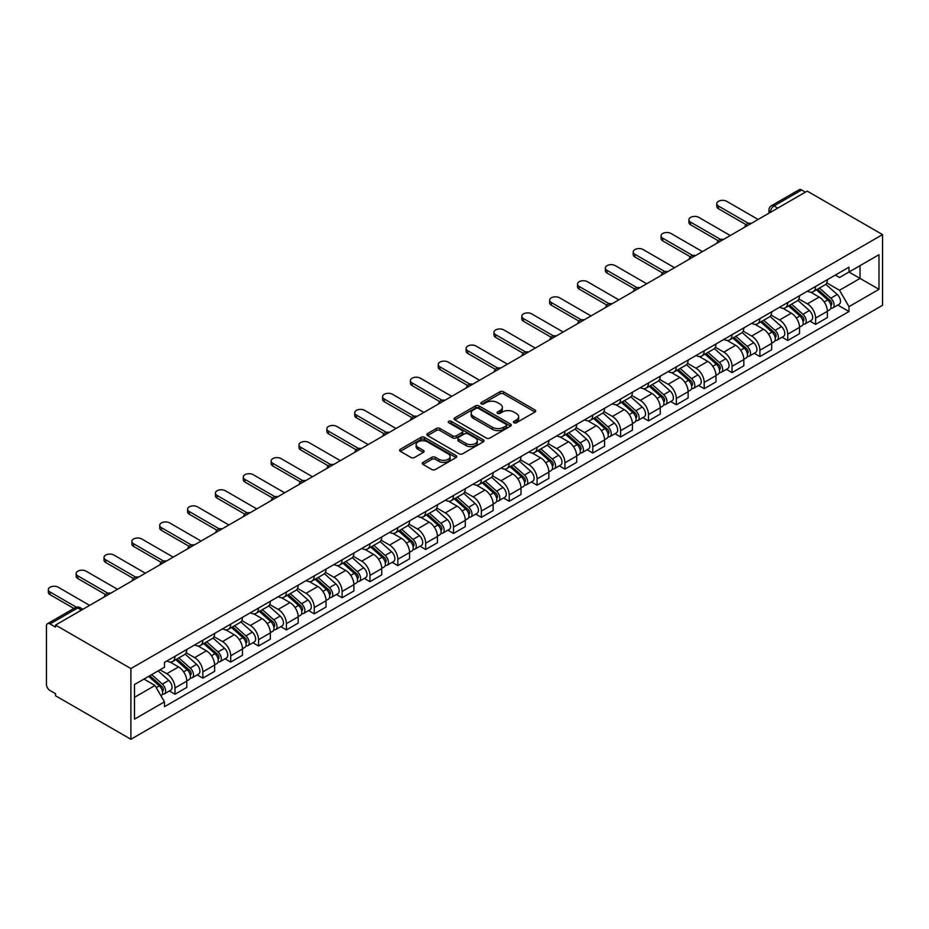 <?xml version="1.0" encoding="UTF-8"?>
<svg xmlns="http://www.w3.org/2000/svg" width="929" height="929" viewBox="0 0 929 929"><rect width="100%" height="100%" fill="white"/><g stroke="black" fill="none" stroke-linecap="round" stroke-linejoin="round"><path stroke-width="1.39" d="M513.911 422.753A1.73 0.999 0 0 0 516.373 422.753L534.988 412A2.473 1.428 0 0 0 535.719 410.99A2.473 1.428 0 0 0 534.988 409.979L503.448 391.771A2.473 1.428 0 0 0 499.941 391.771L481.315 402.512A1.73 0.999 0 0 0 480.816 403.221A1.73 0.999 0 0 0 481.315 403.929A1.73 0.999 0 0 0 483.777 403.929L486.181 402.547A7.931 4.575 0 0 1 497.398 402.547L500.023 404.057A7.931 4.575 0 0 1 502.345 407.297A7.931 4.575 0 0 1 500.023 410.537L497.619 411.93A1.73 0.999 0 0 0 497.108 412.639A1.73 0.999 0 0 0 497.619 413.347A1.73 0.999 0 0 0 500.069 413.347L502.484 411.953A7.931 4.575 0 0 1 513.702 411.953L516.327 413.475A7.931 4.575 0 0 1 518.649 416.703A7.931 4.575 0 0 1 516.327 419.943L513.911 421.336A1.73 0.999 0 0 0 513.412 422.045A1.73 0.999 0 0 0 513.911 422.753L513.911 421.336M423.009 462.387A2.473 1.428 0 0 0 422.277 463.397A2.473 1.428 0 0 0 423.009 464.419L431.857 469.528A2.473 1.428 0 0 0 435.364 469.528L456.046 457.579A2.473 1.428 0 0 0 456.766 456.569A2.473 1.428 0 0 0 456.046 455.558L424.495 437.35A2.473 1.428 0 0 0 420.988 437.35L400.306 449.288A2.473 1.428 0 0 0 399.586 450.298A2.473 1.428 0 0 0 400.306 451.308L411.001 457.486A2.473 1.428 0 0 0 414.508 457.486L423.357 452.377A2.473 1.428 0 0 0 424.077 451.366A2.473 1.428 0 0 0 423.357 450.344L418.05 447.29A6.631 3.832 0 0 1 416.111 444.585A6.631 3.832 0 0 1 420.21 441.043A6.631 3.832 0 0 1 427.433 441.879L448.196 453.863A6.631 3.832 0 0 1 450.135 456.569A6.631 3.832 0 0 1 446.048 460.11A6.631 3.832 0 0 1 438.825 459.274L435.364 457.277A2.473 1.428 0 0 0 431.857 457.277L423.009 462.387L423.009 464.419M130.896 668.566L55.554 625.066L807.208 191.107L882.55 234.607L130.896 668.566L130.896 739.275L882.55 305.316L882.55 234.607M486.355 438.058A2.473 1.428 0 0 0 489.862 438.058L510.544 426.121A2.473 1.428 0 0 0 511.264 425.11A2.473 1.428 0 0 0 510.544 424.088L478.992 405.88A2.473 1.428 0 0 0 475.497 405.88L454.815 417.818A2.473 1.428 0 0 0 454.084 418.828A2.473 1.428 0 0 0 454.815 419.838L486.355 438.058M449.462 423.125A1.73 0.999 0 0 1 451.227 423.369L451.227 421.313L483.289 439.823A2.473 1.428 0 0 1 484.021 440.834A2.473 1.428 0 0 1 483.289 441.856L462.607 453.793A2.473 1.428 0 0 1 459.112 453.793L427.561 435.573L436.409 430.51L436.409 428.443L427.561 433.553A2.473 1.428 0 0 0 426.841 434.563A2.473 1.428 0 0 0 427.561 435.573L427.561 433.553M436.409 430.51A2.473 1.428 0 0 1 439.916 430.51L439.916 428.443A2.473 1.428 0 0 0 436.409 428.443M439.916 428.443L452.713 435.829A2.473 1.428 0 0 0 456.22 435.829L462.085 432.438A2.473 1.428 0 0 0 462.816 431.428A2.473 1.428 0 0 0 462.085 430.417L448.765 422.73A1.73 0.999 0 0 1 448.254 422.021A1.73 0.999 0 0 1 449.334 421.092A1.73 0.999 0 0 1 451.227 421.313M55.554 625.066L55.554 627.133L50.015 623.928A5.051 2.915 -120 0 0 47.495 623.684A5.051 2.915 -120 0 0 46.45 625.995L46.45 684.336A5.051 2.915 -120 0 0 50.015 690.526L55.554 693.719L55.554 695.775L130.896 739.275M777.747 208.108L773.996 205.948A5.051 2.915 60 0 0 771.476 205.704L799.149 189.725A5.051 2.915 60 0 1 801.669 189.969L773.996 205.948A5.051 2.915 120 0 0 770.431 212.137L770.431 212.335M805.42 192.14L801.669 189.969M815.592 286.457A11.612 6.7 60 0 1 813.189 291.671L824.975 284.866A11.612 6.7 -120 0 0 827.379 279.652M798.87 298.964L807.382 303.876A11.612 6.7 60 0 1 815.592 318.101L827.379 311.296A11.612 6.7 -120 0 0 819.169 297.071L810.738 292.205M827.379 311.296L827.379 317.579L815.592 324.384L809.949 321.12M813.189 291.671A11.612 6.7 60 0 1 807.475 291.149M815.592 318.101L815.592 324.384M787.746 302.529A11.612 6.7 60 0 1 785.342 307.743L797.128 300.95A11.612 6.7 -120 0 0 799.532 295.736M782.09 337.204L787.746 340.467L799.532 333.662L799.532 327.38A11.612 6.7 -120 0 0 791.311 313.154L782.88 308.277M785.342 307.743A11.612 6.7 60 0 1 779.617 307.22M771.024 315.036L779.536 319.959A11.612 6.7 60 0 1 787.746 334.185L787.746 340.467M759.887 318.612A11.612 6.7 60 0 1 757.483 323.826L769.27 317.021A11.612 6.7 -120 0 0 771.674 311.807M754.243 353.287L759.899 356.55L771.674 349.745L771.674 343.451A11.612 6.7 -120 0 0 763.464 329.226L755.033 324.36M757.483 323.826A11.612 6.7 60 0 1 751.77 323.304M743.165 331.119L751.677 336.031A11.612 6.7 60 0 1 759.899 350.256L759.899 356.55M732.04 334.695A11.612 6.7 60 0 1 729.637 339.909L741.423 333.105A11.612 6.7 -120 0 0 743.827 327.891M726.397 369.37L732.04 372.622L743.827 365.829L743.827 359.535A11.612 6.7 -120 0 0 735.617 345.309L727.175 340.444M729.637 339.909A11.612 6.7 60 0 1 723.923 339.387M715.318 347.202L723.83 352.114A11.612 6.7 60 0 1 732.04 366.34L732.04 372.622M704.194 350.779A11.612 6.7 60 0 1 701.778 355.993L713.565 349.188A11.612 6.7 -120 0 0 715.969 343.974M698.538 385.442L704.194 388.705L715.969 381.9L715.969 375.618A11.612 6.7 -120 0 0 707.759 361.393L699.328 356.527M701.778 355.993A11.612 6.7 60 0 1 696.065 355.459M687.46 363.285L695.972 368.198A11.612 6.7 60 0 1 704.194 382.423L704.194 388.705M676.335 366.85A11.612 6.7 60 0 1 673.931 372.064L685.718 365.26A11.612 6.7 -120 0 0 688.122 360.057M670.692 401.525L676.335 404.789L688.122 397.984L688.122 391.701A11.612 6.7 -120 0 0 679.912 377.476L671.47 372.599M673.931 372.064A11.612 6.7 60 0 1 668.218 371.542M659.613 379.357L668.125 384.281A11.612 6.7 60 0 1 676.335 398.495L676.335 404.789M648.488 382.934A11.612 6.7 60 0 1 646.085 388.148L657.86 381.343A11.612 6.7 -120 0 0 660.264 376.129M642.833 417.609L648.488 420.872L660.264 414.067L660.264 407.773A11.612 6.7 -120 0 0 652.053 393.548L643.623 388.682M646.085 388.148A11.612 6.7 60 0 1 640.36 387.625M631.766 395.44L640.267 400.353A11.612 6.7 60 0 1 648.488 414.578L648.488 420.872M620.63 399.017A11.612 6.7 60 0 1 618.226 404.231L630.013 397.426A11.612 6.7 -120 0 0 632.417 392.212M614.986 433.692L620.63 436.944L632.417 430.15L632.417 423.856A11.612 6.7 -120 0 0 624.207 409.631L615.764 404.765M618.226 404.231A11.612 6.7 60 0 1 612.513 403.709M603.908 411.524L612.42 416.436A11.612 6.7 60 0 1 620.63 430.661L620.63 436.944M592.783 415.1A11.612 6.7 60 0 1 590.379 420.314L602.155 413.51A11.612 6.7 -120 0 0 604.558 408.296M587.128 449.764L592.783 453.027L604.558 446.222L604.558 439.94A11.612 6.7 -120 0 0 596.348 425.714L587.918 420.849M590.379 420.314A11.612 6.7 60 0 1 584.655 419.78M576.061 427.607L584.573 432.519A11.612 6.7 60 0 1 592.783 446.744L592.783 453.027M564.925 431.172A11.612 6.7 60 0 1 562.521 436.386L574.308 429.581A11.612 6.7 -120 0 0 576.712 424.367M559.281 465.847L564.925 469.11L576.712 462.305L576.712 456.023A11.612 6.7 -120 0 0 568.502 441.798L560.059 436.92M562.521 436.386A11.612 6.7 60 0 1 556.808 435.864M548.203 443.679L556.715 448.591A11.612 6.7 60 0 1 564.925 462.816L564.925 469.11M537.078 447.255A11.612 6.7 60 0 1 534.674 452.469L546.449 445.665A11.612 6.7 -120 0 0 548.865 440.451M531.423 481.93L537.078 485.193L548.865 478.389L548.865 472.095A11.612 6.7 -120 0 0 540.643 457.869L532.212 453.004M534.674 452.469A11.612 6.7 60 0 1 528.949 451.947M520.356 459.762L528.868 464.674A11.612 6.7 60 0 1 537.078 478.899L537.078 485.193M509.22 463.339A11.612 6.7 60 0 1 506.816 468.553L518.603 461.748A11.612 6.7 -120 0 0 521.006 456.534M503.576 498.014L509.22 501.265L521.006 494.472L521.006 488.178A11.612 6.7 -120 0 0 512.796 473.953L504.366 469.087M506.816 468.553A11.612 6.7 60 0 1 501.103 468.03M492.498 475.845L501.01 480.757A11.612 6.7 60 0 1 509.22 494.983L509.22 501.265M481.373 479.422A11.612 6.7 60 0 1 478.969 484.636L490.744 477.831A11.612 6.7 -120 0 0 493.16 472.617M475.718 514.085L481.373 517.348L493.16 510.544L493.16 504.261A11.612 6.7 -120 0 0 484.938 490.036L476.507 485.17M478.969 484.636A11.612 6.7 60 0 1 473.244 484.102M464.651 491.929L473.163 496.841A11.612 6.7 60 0 1 481.373 511.066L481.373 517.348M453.515 495.494A11.612 6.7 60 0 1 451.111 500.708L462.897 493.903A11.612 6.7 -120 0 0 465.301 488.689M447.871 530.169L453.515 533.432L465.301 526.627L465.301 520.345A11.612 6.7 -120 0 0 457.091 506.119L448.661 501.242M451.111 500.708A11.612 6.7 60 0 1 445.397 500.185M436.793 508L445.305 512.913A11.612 6.7 60 0 1 453.515 527.138L453.515 533.432M425.668 511.577A11.612 6.7 60 0 1 423.264 516.791L435.051 509.986A11.612 6.7 -120 0 0 437.454 504.772M420.013 546.252L425.668 549.515L437.454 542.71L437.454 536.416A11.612 6.7 -120 0 0 429.233 522.191L420.802 517.325M423.264 516.791A11.612 6.7 60 0 1 417.539 516.269M408.946 524.084L417.458 528.996A11.612 6.7 60 0 1 425.668 543.221L425.668 549.515M397.809 527.66A11.612 6.7 60 0 1 395.406 532.874L407.192 526.069A11.612 6.7 -120 0 0 409.596 520.855M392.166 562.324L397.821 565.587L409.596 558.793L409.596 552.5A11.612 6.7 -120 0 0 401.386 538.274L392.955 533.409M395.406 532.874A11.612 6.7 60 0 1 389.692 532.352M381.087 540.167L389.599 545.079A11.612 6.7 60 0 1 397.821 559.304L397.821 565.587M369.963 543.744A11.612 6.7 60 0 1 367.559 548.946L379.346 542.153A11.612 6.7 -120 0 0 381.749 536.939M364.319 578.407L369.963 581.67L381.749 574.865L381.749 568.583A11.612 6.7 -120 0 0 373.539 554.358L365.097 549.48M367.559 548.946A11.612 6.7 60 0 1 361.846 548.424M353.241 556.25L361.753 561.162A11.612 6.7 60 0 1 369.963 575.388L369.963 581.67M342.116 559.815A11.612 6.7 60 0 1 339.7 565.029L351.487 558.224A11.612 6.7 -120 0 0 353.891 553.01M336.461 594.49L342.116 597.753L353.891 590.949L353.891 584.666A11.612 6.7 -120 0 0 345.681 570.441L337.25 565.564M339.7 565.029A11.612 6.7 60 0 1 333.987 564.507M325.382 572.322L333.894 577.234A11.612 6.7 60 0 1 342.116 591.459L342.116 597.753M314.257 575.899A11.612 6.7 60 0 1 311.854 581.113L323.64 574.308A11.612 6.7 -120 0 0 326.044 569.094M308.614 610.574L314.257 613.837L326.044 607.032L326.044 600.738A11.612 6.7 -120 0 0 317.834 586.513L309.392 581.647M311.854 581.113A11.612 6.7 60 0 1 306.14 580.59M297.535 588.405L306.047 593.317A11.612 6.7 60 0 1 314.257 607.543L314.257 613.837M286.411 591.982A11.612 6.7 60 0 1 284.007 597.196L295.782 590.391A11.612 6.7 -120 0 0 298.186 585.177M280.755 626.645L286.411 629.908L298.186 623.104L298.186 616.821A11.612 6.7 -120 0 0 289.976 602.596L281.545 597.73M284.007 597.196A11.612 6.7 60 0 1 278.282 596.673M269.689 604.489L278.189 609.401A11.612 6.7 60 0 1 286.411 623.626L286.411 629.908M258.552 608.054A11.612 6.7 60 0 1 256.149 613.268L267.935 606.474A11.612 6.7 -120 0 0 270.339 601.26M252.909 642.729L258.552 645.992L270.339 639.187L270.339 632.904A11.612 6.7 -120 0 0 262.129 618.679L253.687 613.802M256.149 613.268A11.612 6.7 60 0 1 250.435 612.745M241.83 620.56L250.342 625.484A11.612 6.7 60 0 1 258.552 639.709L258.552 645.992M230.706 624.137A11.612 6.7 60 0 1 228.302 629.351L240.077 622.546A11.612 6.7 -120 0 0 242.481 617.332M225.05 658.812L230.706 662.075L242.481 655.27L242.481 648.976A11.612 6.7 -120 0 0 234.271 634.751L225.84 629.885M228.302 629.351A11.612 6.7 60 0 1 222.577 628.828M213.984 636.644L222.495 641.556A11.612 6.7 60 0 1 230.706 655.781L230.706 662.075M202.847 640.22A11.612 6.7 60 0 1 200.443 645.434L212.23 638.629A11.612 6.7 -120 0 0 214.634 633.415M197.203 674.895L202.847 678.158L214.634 671.353L214.634 665.059A11.612 6.7 -120 0 0 206.424 650.834L197.982 645.969M200.443 645.434A11.612 6.7 60 0 1 194.73 644.912M186.125 652.727L194.637 657.639A11.612 6.7 60 0 1 202.847 671.864L202.847 678.158M175 656.304A11.612 6.7 60 0 1 172.597 661.518L184.372 654.713A11.612 6.7 -120 0 0 186.787 649.499M169.345 690.967L175 694.23L186.787 687.425L186.787 681.143A11.612 6.7 -120 0 0 178.565 666.917L170.135 662.052M172.597 661.518A11.612 6.7 60 0 1 166.872 660.995M159.997 669.809L166.79 673.722A11.612 6.7 60 0 1 175 687.948L175 694.23M835.322 275.065L839.526 277.481L878.985 254.709L860.057 265.636L860.057 278.41L839.526 290.266L826.729 282.88M134.473 697.331L155.004 685.474L164.468 701.859L134.473 719.174L134.473 684.545L164.468 667.231L164.468 662.377L848.99 267.18L848.99 272.023L878.985 289.337L848.99 306.651L839.526 290.266M878.985 254.709L878.985 289.337M164.468 701.859L164.468 706.702L848.99 311.505L848.99 306.651M155.004 685.474L143.937 679.076M837.795 305.049L848.99 311.505M514.608 422.997L516.327 422.01A7.931 4.575 0 0 0 518.649 418.77L518.649 416.703M502.345 407.297L502.345 409.364A7.931 4.575 0 0 1 500.023 412.592L498.316 413.591M534.953 412.023L503.448 393.826A2.473 1.428 0 0 0 499.941 393.826L482.012 404.173M510.509 426.132L478.992 407.947A2.473 1.428 0 0 0 475.497 407.947L454.85 419.862M506.166 425.819A1.73 0.999 0 0 0 506.665 425.11A1.73 0.999 0 0 0 506.166 424.402L478.47 408.412A1.73 0.999 0 0 0 476.02 408.412L473.476 409.875A7.931 4.575 0 0 0 471.154 413.115A7.931 4.575 0 0 0 473.476 416.355L492.405 427.282A7.931 4.575 0 0 0 503.623 427.282L506.166 425.819L506.166 427.874A1.73 0.999 0 0 0 506.665 427.166L506.665 425.11M471.154 413.115L471.154 415.182A7.931 4.575 0 0 0 473.476 418.41L473.476 416.355M506.166 427.874L503.623 429.337A7.931 4.575 0 0 1 492.405 429.337L473.476 418.41M439.916 430.51L452.713 437.896A2.473 1.428 0 0 0 456.22 437.896L462.085 434.505A2.473 1.428 0 0 0 462.816 433.495L462.816 431.428M451.227 423.369L483.254 441.867M465.986 443.493A6.631 3.832 0 0 0 473.209 444.329A6.631 3.832 0 0 0 477.309 440.787A6.631 3.832 0 0 0 475.358 438.082L468.042 433.855A2.473 1.428 0 0 0 464.535 433.855L458.671 437.245A2.473 1.428 0 0 0 457.939 438.256A2.473 1.428 0 0 0 458.671 439.266L465.986 443.493L465.986 445.56A6.631 3.832 0 0 0 473.209 446.384A6.631 3.832 0 0 0 477.309 442.854L477.309 440.787M457.939 438.256L457.939 440.323A2.473 1.428 0 0 0 458.671 441.333L458.671 439.266M465.986 445.56L458.671 441.333M450.135 456.569L450.135 458.636A6.631 3.832 0 0 1 446.048 462.166A6.631 3.832 0 0 1 438.825 461.341L435.364 459.344A2.473 1.428 0 0 0 431.857 459.344L423.043 464.43M416.111 444.585L416.111 446.64A6.631 3.832 0 0 0 418.05 449.346L418.05 447.29M423.357 450.344L423.357 452.377L418.05 449.346M456.046 455.558L456.046 457.579L424.495 439.405A2.473 1.428 0 0 0 420.988 439.405L400.341 451.331M816.405 289.813L827.751 299.939A6.317 3.646 60 0 1 829.736 309.705L827.379 311.064M816.707 290.08L822.049 293.169M817.543 289.151L830.178 300.415A3.031 1.753 60 0 1 831.13 305.107A3.031 1.753 60 0 1 830.851 305.211M819.436 288.06L830.793 298.186A6.317 3.646 60 0 1 832.767 307.952A6.317 3.646 60 0 1 830.863 308.149M825.765 284.262L837.215 294.481A6.317 3.646 60 0 1 839.201 304.236L832.767 307.952M746.103 224.69L718.477 208.735A5.806 3.356 180 0 1 716.77 206.366L716.77 203.683A5.806 3.356 -0 0 0 718.477 206.052L748.414 223.332M758.11 219.453L726.687 201.314A5.806 3.356 -0 0 0 720.358 200.583A5.806 3.356 -0 0 0 716.77 203.683M788.547 305.896L799.904 316.023A6.317 3.646 60 0 1 801.878 325.777L799.532 327.136M788.849 306.164L794.19 309.241M789.696 305.235L802.319 316.499A3.031 1.753 60 0 1 803.271 321.19A3.031 1.753 60 0 1 803.004 321.295M791.589 304.143L802.935 314.269A6.317 3.646 60 0 1 804.92 324.024A6.317 3.646 60 0 1 803.016 324.233M797.918 300.346L809.368 310.553A6.317 3.646 60 0 1 811.342 320.319L804.92 324.024M760.7 321.968L772.045 332.106A6.317 3.646 60 0 1 774.031 341.86L771.674 343.219M761.002 322.247L766.344 325.324M761.838 321.318L774.472 332.582A3.031 1.753 60 0 1 775.425 337.262A3.031 1.753 60 0 1 775.146 337.378M763.731 320.226L775.088 330.352A6.317 3.646 60 0 1 777.062 340.107A6.317 3.646 60 0 1 775.158 340.316M770.06 316.417L781.51 326.636A6.317 3.646 60 0 1 783.495 336.403L777.062 340.107M718.256 240.762L690.619 224.806A5.806 3.356 180 0 1 688.923 222.437L688.923 219.767A5.806 3.356 -0 0 0 690.619 222.136L720.556 239.415M730.252 235.536L698.829 217.386A5.806 3.356 -0 0 0 692.5 216.666A5.806 3.356 -0 0 0 688.923 219.767M690.398 256.845L662.772 240.89A5.806 3.356 180 0 1 661.065 238.521L661.065 235.838A5.806 3.356 -0 0 0 662.772 238.207L692.709 255.498M702.405 251.608L670.982 233.469A5.806 3.356 -0 0 0 664.653 232.749A5.806 3.356 -0 0 0 661.065 235.838M732.842 338.051L744.199 348.178A6.317 3.646 60 0 1 746.173 357.944L743.827 359.302M733.144 338.319L738.485 341.407M733.991 337.39L746.626 348.665A3.031 1.753 60 0 1 747.566 353.345A3.031 1.753 60 0 1 747.299 353.461M735.884 336.298L747.23 346.424A6.317 3.646 60 0 1 749.215 356.19A6.317 3.646 60 0 1 747.311 356.388M742.213 332.501L753.663 342.72A6.317 3.646 60 0 1 755.637 352.474L749.215 356.19M704.995 354.135L716.34 364.261A6.317 3.646 60 0 1 718.326 374.027L715.969 375.386M705.297 354.402L710.639 357.491M706.145 353.473L718.767 364.737A3.031 1.753 60 0 1 719.72 369.428A3.031 1.753 60 0 1 719.441 369.533M708.026 352.381L719.383 362.507A6.317 3.646 60 0 1 721.357 372.274A6.317 3.646 60 0 1 719.452 372.471M714.355 348.584L725.804 358.803A6.317 3.646 60 0 1 727.79 368.558L721.357 372.274M677.148 370.218L688.494 380.344A6.317 3.646 60 0 1 690.468 390.099L688.122 391.457M677.438 370.485L682.78 373.563M678.286 369.556L690.921 380.82A3.031 1.753 60 0 1 691.873 385.512A3.031 1.753 60 0 1 691.594 385.616M680.179 368.465L691.524 378.591A6.317 3.646 60 0 1 693.51 388.345A6.317 3.646 60 0 1 691.606 388.554M686.508 364.667L697.958 374.875A6.317 3.646 60 0 1 699.932 384.641L693.51 388.345M662.551 272.929L634.913 256.973A5.806 3.356 180 0 1 633.218 254.604L633.218 251.922A5.806 3.356 -0 0 0 634.913 254.291L664.85 271.582M674.547 267.691L643.123 249.553A5.806 3.356 -0 0 0 636.795 248.821A5.806 3.356 -0 0 0 633.218 251.922M634.693 289L607.067 273.056A5.806 3.356 180 0 1 605.36 270.687L605.36 268.005A5.806 3.356 -0 0 0 607.067 270.374L637.004 287.653M646.7 283.775L615.277 265.636A5.806 3.356 -0 0 0 608.948 264.904A5.806 3.356 -0 0 0 605.36 268.005M606.846 305.084L579.208 289.128A5.806 3.356 180 0 1 577.513 286.759L577.513 284.077A5.806 3.356 -0 0 0 579.208 286.457L609.145 303.737M618.842 299.858L587.43 281.708A5.806 3.356 -0 0 0 581.101 280.988A5.806 3.356 -0 0 0 577.513 284.077M649.29 386.29L660.635 396.428A6.317 3.646 60 0 1 662.621 406.182L660.264 407.541M649.592 386.569L654.933 389.646M650.439 385.64L663.062 396.904A3.031 1.753 60 0 1 664.014 401.583A3.031 1.753 60 0 1 663.736 401.7M652.321 384.548L663.678 394.674A6.317 3.646 60 0 1 665.652 404.429A6.317 3.646 60 0 1 663.747 404.638M658.649 380.739L670.099 390.958A6.317 3.646 60 0 1 672.085 400.724L665.652 404.429M578.988 321.167L551.361 305.211A5.806 3.356 180 0 1 549.654 302.842L549.654 300.16A5.806 3.356 -0 0 0 551.361 302.529L581.299 319.82M590.995 315.93L559.572 297.791A5.806 3.356 -0 0 0 553.243 297.059A5.806 3.356 -0 0 0 549.654 300.16M621.443 402.373L632.788 412.499A6.317 3.646 60 0 1 634.774 422.265L632.417 423.624M621.733 402.64L627.087 405.729M622.581 401.711L635.215 412.987A3.031 1.753 60 0 1 636.168 417.667A3.031 1.753 60 0 1 635.889 417.783M624.474 400.62L635.819 410.746A6.317 3.646 60 0 1 637.805 420.512A6.317 3.646 60 0 1 635.9 420.709M630.803 396.822L642.253 407.041A6.317 3.646 60 0 1 644.227 416.796L637.805 420.512M551.141 337.25L523.503 321.295A5.806 3.356 180 0 1 521.808 318.926L521.808 316.243A5.806 3.356 -0 0 0 523.503 318.612L553.44 335.903M563.148 332.013L531.725 313.874A5.806 3.356 -0 0 0 525.396 313.143A5.806 3.356 -0 0 0 521.808 316.243M593.585 418.456L604.93 428.583A6.317 3.646 60 0 1 606.916 438.349L604.558 439.707M593.886 418.724L599.228 421.812M594.734 417.795L607.357 429.059A3.031 1.753 60 0 1 608.309 433.75A3.031 1.753 60 0 1 608.03 433.855M596.615 416.703L607.972 426.829A6.317 3.646 60 0 1 609.947 436.595A6.317 3.646 60 0 1 608.042 436.793M602.944 412.906L614.394 423.125A6.317 3.646 60 0 1 616.38 432.879L609.947 436.595M523.282 353.322L495.656 337.378A5.806 3.356 180 0 1 493.949 334.997L493.949 332.327A5.806 3.356 -0 0 0 495.656 334.695L525.593 351.975M535.29 348.096L503.866 329.958A5.806 3.356 -0 0 0 497.538 329.226A5.806 3.356 -0 0 0 493.949 332.327M565.738 434.54L577.083 444.666A6.317 3.646 60 0 1 579.069 454.42L576.712 455.779M566.04 434.807L571.381 437.884M566.876 433.878L579.51 445.142A3.031 1.753 60 0 1 580.462 449.833A3.031 1.753 60 0 1 580.184 449.938M568.769 432.786L580.114 442.912A6.317 3.646 60 0 1 582.1 452.667A6.317 3.646 60 0 1 580.195 452.876M575.097 428.989L586.547 439.196A6.317 3.646 60 0 1 588.533 448.962L582.1 452.667M495.436 369.405L467.798 353.45A5.806 3.356 180 0 1 466.103 351.081L466.103 348.398A5.806 3.356 -0 0 0 467.798 350.779L497.735 368.058M507.443 364.18L476.02 346.029A5.806 3.356 -0 0 0 469.691 345.309A5.806 3.356 -0 0 0 466.103 348.398M537.879 450.611L549.236 460.749A6.317 3.646 60 0 1 551.211 470.504L548.853 471.862M538.181 450.879L543.523 453.967M539.029 449.95L551.652 461.225A3.031 1.753 60 0 1 552.604 465.905A3.031 1.753 60 0 1 552.325 466.021M540.922 448.87L552.267 458.996A6.317 3.646 60 0 1 554.253 468.75A6.317 3.646 60 0 1 552.337 468.959M547.251 445.061L558.689 455.28A6.317 3.646 60 0 1 560.675 465.046L554.253 468.75M510.033 466.695L521.378 476.821A6.317 3.646 60 0 1 523.364 486.587L521.006 487.946M510.335 466.962L515.676 470.051M511.171 466.033L523.805 477.309A3.031 1.753 60 0 1 524.757 481.988A3.031 1.753 60 0 1 524.479 482.105M513.063 464.941L524.409 475.067A6.317 3.646 60 0 1 526.395 484.833A6.317 3.646 60 0 1 524.49 485.031M519.392 461.144L530.842 471.363A6.317 3.646 60 0 1 532.828 481.117L526.395 484.833M482.174 482.778L493.531 492.904A6.317 3.646 60 0 1 495.505 502.67L493.148 504.029M482.476 483.045L487.818 486.134M483.324 482.116L495.947 493.38A3.031 1.753 60 0 1 496.899 498.072A3.031 1.753 60 0 1 496.632 498.176M485.217 481.025L496.562 491.151A6.317 3.646 60 0 1 498.548 500.917A6.317 3.646 60 0 1 496.632 501.114M491.546 477.227L502.984 487.446A6.317 3.646 60 0 1 504.97 497.201L498.548 500.917M454.327 498.861L465.673 508.987A6.317 3.646 60 0 1 467.659 518.742L465.301 520.101M454.629 499.128L459.971 502.206M455.465 498.199L468.1 509.464A3.031 1.753 60 0 1 469.052 514.155A3.031 1.753 60 0 1 468.773 514.26M457.358 497.108L468.715 507.234A6.317 3.646 60 0 1 470.689 516.988A6.317 3.646 60 0 1 468.785 517.198M463.687 493.311L475.137 503.518A6.317 3.646 60 0 1 477.123 513.284L470.689 516.988M426.469 514.933L437.826 525.059A6.317 3.646 60 0 1 439.8 534.825L437.454 536.184M426.771 515.2L432.113 518.289M427.619 514.271L440.241 525.547A3.031 1.753 60 0 1 441.194 530.227A3.031 1.753 60 0 1 440.927 530.343M429.512 513.18L440.857 523.317A6.317 3.646 60 0 1 442.843 533.072A6.317 3.646 60 0 1 440.938 533.281M435.84 509.382L447.29 519.601A6.317 3.646 60 0 1 449.264 529.367L442.843 533.072M398.622 531.016L409.968 541.142A6.317 3.646 60 0 1 411.953 550.909L409.596 552.267M398.924 531.283L404.266 534.372M399.76 530.354L412.395 541.63A3.031 1.753 60 0 1 413.347 546.31A3.031 1.753 60 0 1 413.068 546.415M401.653 529.263L413.01 539.389A6.317 3.646 60 0 1 414.984 549.155A6.317 3.646 60 0 1 413.08 549.353M407.982 525.466L419.432 535.685A6.317 3.646 60 0 1 421.418 545.439L414.984 549.155M467.577 385.489L439.951 369.533A5.806 3.356 180 0 1 438.244 367.164L438.244 364.482A5.806 3.356 -0 0 0 439.951 366.85L469.888 384.141M479.585 380.251L448.161 362.113A5.806 3.356 -0 0 0 441.832 361.381A5.806 3.356 -0 0 0 438.244 364.482M439.731 401.572L412.104 385.616A5.806 3.356 180 0 1 410.397 383.247L410.397 380.565A5.806 3.356 -0 0 0 412.104 382.934L442.041 400.213M451.738 396.335L420.314 378.196A5.806 3.356 -0 0 0 413.986 377.464A5.806 3.356 -0 0 0 410.397 380.565M411.884 417.644L384.246 401.7A5.806 3.356 180 0 1 382.551 399.319L382.551 396.648A5.806 3.356 -0 0 0 384.246 399.017L414.183 416.297M423.879 412.418L392.456 394.279A5.806 3.356 -0 0 0 386.127 393.548A5.806 3.356 -0 0 0 382.551 396.648M384.025 433.727L356.399 417.771A5.806 3.356 180 0 1 354.692 415.402L354.692 412.72A5.806 3.356 -0 0 0 356.399 415.1L386.336 432.38M396.033 428.501L364.609 410.351A5.806 3.356 -0 0 0 358.28 409.631A5.806 3.356 -0 0 0 354.692 412.72M356.179 449.81L328.541 433.855A5.806 3.356 180 0 1 326.845 431.486L326.845 428.803A5.806 3.356 -0 0 0 328.541 431.172L358.478 448.463M368.174 444.573L336.751 426.434A5.806 3.356 -0 0 0 330.422 425.703A5.806 3.356 -0 0 0 326.845 428.803M328.32 465.893L300.694 449.938A5.806 3.356 180 0 1 298.987 447.569L298.987 444.886A5.806 3.356 -0 0 0 300.694 447.255L330.631 464.535M340.328 460.656L308.904 442.518A5.806 3.356 -0 0 0 302.575 441.786A5.806 3.356 -0 0 0 298.987 444.886M370.764 547.1L382.121 557.226A6.317 3.646 60 0 1 384.095 566.98L381.749 568.351M371.066 547.367L376.408 550.456M371.914 546.438L384.548 557.702A3.031 1.753 60 0 1 385.489 562.393A3.031 1.753 60 0 1 385.221 562.498M373.806 545.346L385.152 555.472A6.317 3.646 60 0 1 387.138 565.238A6.317 3.646 60 0 1 385.233 565.436M380.135 541.549L391.585 551.756A6.317 3.646 60 0 1 393.559 561.522L387.138 565.238M300.473 481.965L272.836 466.021A5.806 3.356 180 0 1 271.14 463.641L271.14 460.97A5.806 3.356 -0 0 0 272.836 463.339L302.773 480.618M312.469 476.74L281.046 458.589A5.806 3.356 -0 0 0 274.717 457.869A5.806 3.356 -0 0 0 271.14 460.97M342.917 563.183L354.263 573.309A6.317 3.646 60 0 1 356.248 583.064L353.891 584.422M343.219 563.45L348.561 566.527M344.067 562.521L356.69 573.785A3.031 1.753 60 0 1 357.642 578.477A3.031 1.753 60 0 1 357.363 578.581M345.948 561.43L357.305 571.556A6.317 3.646 60 0 1 359.279 581.31A6.317 3.646 60 0 1 357.375 581.519M352.277 557.632L363.727 567.84A6.317 3.646 60 0 1 365.712 577.606L359.279 581.31M272.615 498.049L244.989 482.093A5.806 3.356 180 0 1 243.282 479.724L243.282 477.041A5.806 3.356 -0 0 0 244.989 479.422L274.926 496.701M284.622 492.811L253.199 474.673A5.806 3.356 -0 0 0 246.87 473.953A5.806 3.356 -0 0 0 243.282 477.041M315.059 579.255L326.416 589.381A6.317 3.646 60 0 1 328.39 599.147L326.044 600.506M315.361 579.522L320.702 582.611M316.208 578.593L328.843 589.869A3.031 1.753 60 0 1 329.795 594.548A3.031 1.753 60 0 1 329.516 594.665M318.101 577.501L329.447 587.639A6.317 3.646 60 0 1 331.432 597.393A6.317 3.646 60 0 1 329.528 597.602M324.43 573.704L335.88 583.923A6.317 3.646 60 0 1 337.854 593.689L331.432 597.393M244.768 514.132L217.131 498.176A5.806 3.356 180 0 1 215.435 495.807L215.435 493.125A5.806 3.356 -0 0 0 217.131 495.494L247.068 512.785M256.764 508.895L225.352 490.756A5.806 3.356 -0 0 0 219.023 490.024A5.806 3.356 -0 0 0 215.435 493.125M287.212 595.338L298.557 605.464A6.317 3.646 60 0 1 300.543 615.23L298.186 616.589M287.514 595.605L292.856 598.694M288.362 594.676L300.984 605.952A3.031 1.753 60 0 1 301.937 610.632A3.031 1.753 60 0 1 301.658 610.736M290.243 593.585L301.6 603.711A6.317 3.646 60 0 1 303.574 613.477A6.317 3.646 60 0 1 301.67 613.674M296.572 589.787L308.022 600.006A6.317 3.646 60 0 1 310.007 609.761L303.574 613.477M216.91 530.215L189.284 514.26A5.806 3.356 180 0 1 187.577 511.891L187.577 509.208A5.806 3.356 -0 0 0 189.284 511.577L219.221 528.856M228.917 524.978L197.494 506.839A5.806 3.356 -0 0 0 191.165 506.108A5.806 3.356 -0 0 0 187.577 509.208M259.365 611.421L270.711 621.547A6.317 3.646 60 0 1 272.696 631.302L270.339 632.672M259.655 611.688L264.997 614.777M260.503 610.759L273.138 622.024A3.031 1.753 60 0 1 274.09 626.715A3.031 1.753 60 0 1 273.811 626.82M262.396 609.668L273.741 619.794A6.317 3.646 60 0 1 275.727 629.56A6.317 3.646 60 0 1 273.823 629.757M268.725 605.871L280.175 616.078A6.317 3.646 60 0 1 282.149 625.844L275.727 629.56M189.063 546.287L161.425 530.343A5.806 3.356 180 0 1 159.73 527.962L159.73 525.291A5.806 3.356 -0 0 0 161.425 527.66L191.362 544.94M201.07 541.061L169.647 522.911A5.806 3.356 -0 0 0 163.318 522.191A5.806 3.356 -0 0 0 159.73 525.291M231.507 627.505L242.852 637.631A6.317 3.646 60 0 1 244.838 647.385L242.481 648.744M231.809 627.772L237.15 630.849M232.656 626.843L245.279 638.107A3.031 1.753 60 0 1 246.231 642.787A3.031 1.753 60 0 1 245.953 642.903M234.538 625.751L245.895 635.877A6.317 3.646 60 0 1 247.869 645.632A6.317 3.646 60 0 1 245.964 645.841M240.866 621.942L252.316 632.161A6.317 3.646 60 0 1 254.302 641.927L247.869 645.632M161.205 562.37L133.579 546.415A5.806 3.356 180 0 1 131.872 544.046L131.872 541.363A5.806 3.356 -0 0 0 133.579 543.732L163.516 561.023M173.212 557.133L141.789 538.994A5.806 3.356 -0 0 0 135.46 538.274A5.806 3.356 -0 0 0 131.872 541.363M203.66 643.576L215.005 653.702A6.317 3.646 60 0 1 216.991 663.469L214.634 664.827M203.962 643.843L209.304 646.932M204.798 642.914L217.432 654.19A3.031 1.753 60 0 1 218.385 658.87A3.031 1.753 60 0 1 218.106 658.986M206.691 641.823L218.036 651.949A6.317 3.646 60 0 1 220.022 661.715A6.317 3.646 60 0 1 218.118 661.912M213.02 638.026L224.47 648.245A6.317 3.646 60 0 1 226.444 657.999L220.022 661.715M133.358 578.453L105.72 562.498A5.806 3.356 180 0 1 104.025 560.129L104.025 557.446A5.806 3.356 -0 0 0 105.72 559.815L135.657 577.106M145.365 573.216L113.942 555.077A5.806 3.356 -0 0 0 107.613 554.346A5.806 3.356 -0 0 0 104.025 557.446M175.802 659.66L187.159 669.786A6.317 3.646 60 0 1 189.133 679.552L186.775 680.911M176.104 659.927L181.445 663.016M176.951 658.998L189.574 670.274A3.031 1.753 60 0 1 190.526 674.953A3.031 1.753 60 0 1 190.248 675.058M178.844 657.906L190.19 668.032A6.317 3.646 60 0 1 192.175 677.798A6.317 3.646 60 0 1 190.259 677.996M185.173 654.109L196.611 664.328A6.317 3.646 60 0 1 198.597 674.082L192.175 677.798M105.5 594.537L77.873 578.581A5.806 3.356 180 0 1 76.166 576.212L76.166 573.53A5.806 3.356 -0 0 0 77.873 575.899L107.81 593.178M117.507 589.3L86.083 571.161A5.806 3.356 -0 0 0 79.755 570.429A5.806 3.356 -0 0 0 76.166 573.53M148.64 676.358L159.3 685.869A6.317 3.646 60 0 1 161.286 695.624L160.972 695.809M148.756 676.3L153.599 679.087M149.79 675.697L161.727 686.345A3.031 1.753 60 0 1 162.68 691.037A3.031 1.753 60 0 1 162.401 691.141M151.682 674.605L162.331 684.116A6.317 3.646 60 0 1 164.317 693.882A6.317 3.646 60 0 1 162.412 694.079M158.104 670.901L168.764 680.4A6.317 3.646 60 0 1 170.75 690.166L164.317 693.882M73.89 608.437L50.015 594.653A5.806 3.356 180 0 1 48.32 592.284L48.32 589.613A5.806 3.356 -0 0 0 50.015 591.982L76.387 607.206M89.66 605.383L58.237 587.233A5.806 3.356 -0 0 0 51.908 586.513A5.806 3.356 -0 0 0 48.32 589.613M770.606 212.242L770.431 212.137A5.051 2.915 0 0 1 768.945 210.07L768.945 213.194M202.847 671.864L214.634 665.059M230.706 655.781L242.481 648.976M258.552 639.709L270.339 632.904M286.411 623.626L298.186 616.821M314.257 607.543L326.044 600.738M342.116 591.459L353.891 584.666M369.963 575.388L381.749 568.583M397.821 559.304L409.596 552.5M425.668 543.221L437.454 536.416M453.515 527.138L465.301 520.345M481.373 511.066L493.16 504.261M509.22 494.983L521.006 488.178M537.078 478.899L548.865 472.095M564.925 462.816L576.712 456.023M592.783 446.744L604.558 439.94M620.63 430.661L632.417 423.856M648.488 414.578L660.264 407.773M676.335 398.495L688.122 391.701M704.194 382.423L715.969 375.618M732.04 366.34L743.827 359.535M759.899 350.256L771.674 343.451M787.746 334.185L799.532 327.38M175 687.948L186.787 681.143M166.79 673.722L178.565 666.917M194.637 657.639L206.424 650.834M222.495 641.556L234.271 634.751M250.342 625.484L262.129 618.679M278.189 609.401L289.976 602.596M306.047 593.317L317.834 586.513M333.894 577.234L345.681 570.441M361.753 561.162L373.539 554.358M389.599 545.079L401.386 538.274M417.458 528.996L429.233 522.191M445.305 512.913L457.091 506.119M473.163 496.841L484.938 490.036M501.01 480.757L512.796 473.953M528.868 464.674L540.643 457.869M556.715 448.591L568.502 441.798M584.573 432.519L596.348 425.714M612.42 416.436L624.207 409.631M640.267 400.353L652.053 393.548M668.125 384.281L679.912 377.476M695.972 368.198L707.759 361.393M723.83 352.114L735.617 345.309M751.677 336.031L763.464 329.226M779.536 319.959L791.311 313.154M807.382 303.876L819.169 297.071M750.829 223.657A5.051 2.915 120 0 0 748.6 224.946M722.983 239.728A5.051 2.915 120 0 0 720.753 241.017M695.124 255.812A5.051 2.915 120 0 0 692.895 257.101M667.277 271.895A5.051 2.915 120 0 0 665.048 273.184M639.419 287.978A5.051 2.915 120 0 0 637.189 289.256M611.572 304.05A5.051 2.915 120 0 0 609.343 305.339M583.714 320.133A5.051 2.915 120 0 0 581.484 321.422M555.867 336.217A5.051 2.915 120 0 0 553.638 337.506M528.009 352.3A5.051 2.915 120 0 0 525.779 353.577M500.162 368.372A5.051 2.915 120 0 0 497.932 369.661M472.315 384.455A5.051 2.915 120 0 0 470.086 385.744M444.457 400.538A5.051 2.915 120 0 0 442.227 401.827M416.61 416.622A5.051 2.915 120 0 0 414.38 417.899M388.752 432.693A5.051 2.915 120 0 0 386.522 433.982M360.905 448.777A5.051 2.915 120 0 0 358.675 450.066M333.046 464.86A5.051 2.915 120 0 0 330.817 466.149M305.2 480.932A5.051 2.915 120 0 0 302.97 482.221M277.341 497.015A5.051 2.915 120 0 0 275.112 498.304M249.495 513.098A5.051 2.915 120 0 0 247.265 514.387M221.636 529.182A5.051 2.915 120 0 0 219.407 530.471M193.789 545.253A5.051 2.915 120 0 0 191.56 546.542M165.931 561.337A5.051 2.915 120 0 0 163.701 562.626M138.084 577.42A5.051 2.915 120 0 0 135.855 578.709M110.237 593.503A5.051 2.915 120 0 0 108.008 594.792M81.438 610.121L77.699 607.961L50.015 623.928M82.925 609.261L80.219 607.705A5.051 2.915 120 0 0 77.699 607.961A5.051 2.915 60 0 0 75.168 607.705L47.495 623.684M516.327 422.01L516.327 419.943M497.619 413.347L497.619 411.93M500.023 412.592L500.023 410.537M481.315 403.929L481.315 402.512M499.941 393.826L499.941 391.771M503.448 393.826L503.448 391.771M534.988 412L534.988 409.979M454.815 419.838L454.815 417.818M475.497 407.947L475.497 405.88M478.992 407.947L478.992 405.88M510.544 426.121L510.544 424.088M492.405 429.337L492.405 427.282M503.623 429.337L503.623 427.282M452.713 437.896L452.713 435.829M456.22 437.896L456.22 435.829M462.085 434.505L462.085 432.438M483.289 441.856L483.289 439.823M431.857 459.344L431.857 457.277M435.364 459.344L435.364 457.277M438.825 461.341L438.825 459.274M400.306 451.308L400.306 449.288M420.988 439.405L420.988 437.35M424.495 439.405L424.495 437.35M827.751 299.939L824.209 301.983M831.757 303.725L830.619 304.375M837.215 294.481L830.793 298.186M718.477 206.052L718.477 208.735M799.904 316.023L796.362 318.066M803.899 319.797L802.761 320.459M809.368 310.553L802.935 314.269M772.045 332.106L768.504 334.15M776.052 335.88L774.914 336.542M781.51 326.636L775.088 330.352M690.619 222.136L690.619 224.806M662.772 238.207L662.772 240.89M744.199 348.178L740.657 350.221M748.193 351.963L747.067 352.614M753.663 342.72L747.23 346.424M716.34 364.261L712.81 366.305M720.347 368.035L719.209 368.697M725.804 358.803L719.383 362.507M688.494 380.344L684.952 382.388M692.5 384.118L691.362 384.78M697.958 374.875L691.524 378.591M634.913 254.291L634.913 256.973M607.067 270.374L607.067 273.056M579.208 286.457L579.208 289.128M660.635 396.428L657.105 398.46M664.641 400.202L663.503 400.863M670.099 390.958L663.678 394.674M551.361 302.529L551.361 305.211M632.788 412.499L629.247 414.543M636.795 416.285L635.657 416.935M642.253 407.041L635.819 410.746M523.503 318.612L523.503 321.295M604.93 428.583L601.4 430.626M608.936 432.357L607.798 433.019M614.394 423.125L607.972 426.829M495.656 334.695L495.656 337.378M577.083 444.666L573.541 446.71M581.089 448.44L579.951 449.102M586.547 439.196L580.114 442.912M467.798 350.779L467.798 353.45M549.236 460.749L545.695 462.781M553.231 464.523L552.093 465.174M558.689 455.28L552.267 458.996M521.378 476.821L517.836 478.865M525.384 480.607L524.246 481.257M530.842 471.363L524.409 475.067M493.531 492.904L489.989 494.948M497.526 496.678L496.388 497.34M502.984 487.446L496.562 491.151M465.673 508.987L462.131 511.031M469.679 512.762L468.541 513.423M475.137 503.518L468.715 507.234M437.826 525.059L434.284 527.103M441.821 528.845L440.683 529.495M447.29 519.601L440.857 523.317M409.968 541.142L406.426 543.186M413.974 544.928L412.836 545.578M419.432 535.685L413.01 539.389M439.951 366.85L439.951 369.533M412.104 382.934L412.104 385.616M384.246 399.017L384.246 401.7M356.399 415.1L356.399 417.771M328.541 431.172L328.541 433.855M300.694 447.255L300.694 449.938M382.121 557.226L378.579 559.27M386.116 561L384.989 561.662M391.585 551.756L385.152 555.472M272.836 463.339L272.836 466.021M354.263 573.309L350.732 575.353M358.269 577.083L357.131 577.745M363.727 567.84L357.305 571.556M244.989 479.422L244.989 482.093M326.416 589.381L322.874 591.425M330.422 593.166L329.284 593.817M335.88 583.923L329.447 587.639M217.131 495.494L217.131 498.176M298.557 605.464L295.027 607.508M302.564 609.25L301.426 609.9M308.022 600.006L301.6 603.711M189.284 511.577L189.284 514.26M270.711 621.547L267.169 623.591M274.717 625.322L273.579 625.983M280.175 616.078L273.741 619.794M161.425 527.66L161.425 530.343M242.852 637.631L239.322 639.675M246.859 641.405L245.72 642.067M252.316 632.161L245.895 635.877M133.579 543.732L133.579 546.415M215.005 653.702L211.464 655.746M219.012 657.488L217.874 658.138M224.47 648.245L218.036 651.949M105.72 559.815L105.72 562.498M187.159 669.786L183.617 671.83M191.153 673.571L190.015 674.222M196.611 664.328L190.19 668.032M77.873 575.899L77.873 578.581M159.3 685.869L156.246 687.634M163.307 689.643L162.169 690.305M168.764 680.4L162.331 684.116M50.015 591.982L50.015 594.653M751.259 223.401A5.051 5.051 0 0 0 744.779 227.14M723.412 239.485A5.051 5.051 0 0 0 716.933 243.224M695.554 255.568A5.051 5.051 0 0 0 689.074 259.307M667.707 271.651A5.051 5.051 0 0 0 661.227 275.39M639.849 287.723A5.051 5.051 0 0 0 633.369 291.462M612.002 303.806A5.051 5.051 0 0 0 605.522 307.545M584.144 319.89A5.051 5.051 0 0 0 577.664 323.629M556.297 335.973A5.051 5.051 0 0 0 549.817 339.712M528.438 352.045A5.051 5.051 0 0 0 521.959 355.784M500.592 368.128A5.051 5.051 0 0 0 494.112 371.867M472.733 384.211A5.051 5.051 0 0 0 466.265 387.95M444.886 400.283A5.051 5.051 0 0 0 438.407 404.034M417.04 416.366A5.051 5.051 0 0 0 410.56 420.105M389.181 432.449A5.051 5.051 0 0 0 382.702 436.189M361.335 448.533A5.051 5.051 0 0 0 354.855 452.272M333.476 464.605A5.051 5.051 0 0 0 326.996 468.355M305.629 480.688A5.051 5.051 0 0 0 299.15 484.427M277.771 496.771A5.051 5.051 0 0 0 271.291 500.51M249.924 512.854A5.051 5.051 0 0 0 243.444 516.594M222.066 528.926A5.051 5.051 0 0 0 215.586 532.677M194.219 545.009A5.051 5.051 0 0 0 187.739 548.749M166.361 561.093A5.051 5.051 0 0 0 159.881 564.832M138.514 577.176A5.051 5.051 0 0 0 132.034 580.915M110.656 593.248A5.051 5.051 0 0 0 104.187 596.987M80.219 607.705A5.051 5.051 0 0 0 75.168 607.705M771.476 205.704A5.051 5.051 0 0 0 768.945 210.07"/></g></svg>
